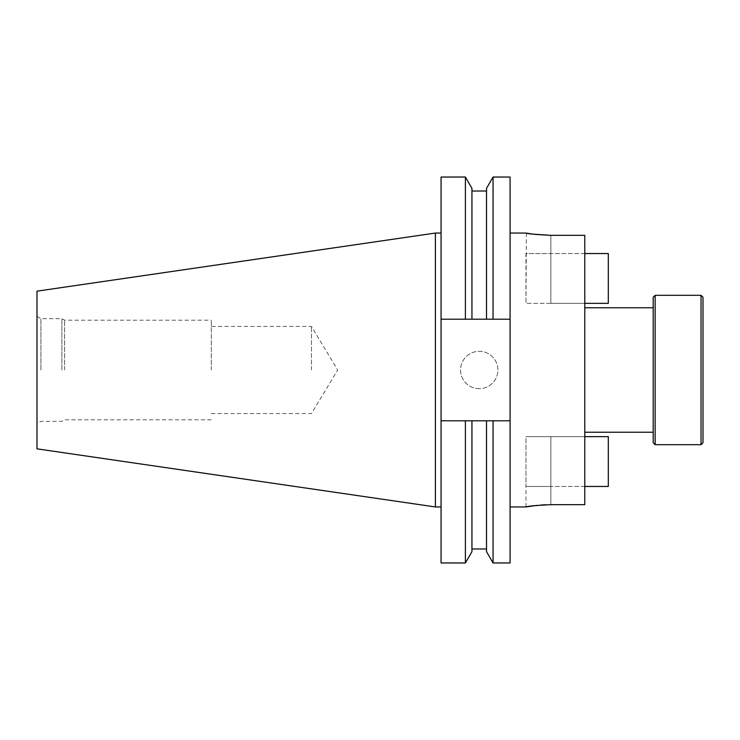 <?xml version="1.0" encoding="UTF-8"?>
<svg xmlns="http://www.w3.org/2000/svg" width="740" height="740" viewBox="0 0 740 740"><rect width="100%" height="100%" fill="white"/><g stroke="black" fill="none" stroke-linecap="round" stroke-linejoin="round"><path stroke-width="0.56" stroke-dasharray="3.7 2.78" d="M703 297.267L703 442.733M701.039 295.306L701.039 444.694M655.159 295.306L655.159 444.694M653.198 297.267L653.198 442.733M546.018 504.745L584.776 504.662L584.776 436.656L525.964 436.656L584.776 436.656L584.776 504.662L584.776 235.339L584.776 303.345L584.776 235.339L550.865 235.339L550.865 303.345L584.776 303.345L525.964 303.345L584.776 303.345M525.964 506.946L525.964 436.656L550.865 436.656L525.964 436.656L525.964 486.457L550.865 486.457L525.964 486.457M479.224 388.676A18.676 18.676 0 0 1 460.548 370A18.676 18.676 0 0 1 479.224 351.324A18.676 18.676 0 0 1 497.9 370A18.676 18.676 0 0 1 479.224 388.676A18.676 18.676 0 0 1 460.548 370A18.676 18.676 0 0 1 479.224 351.324A18.676 18.676 0 0 1 497.9 370A18.676 18.676 0 0 1 479.224 388.676M653.198 370L653.198 432.243L653.198 370M311.475 370L311.475 326.423L311.475 370M211.298 370L211.298 320.198L211.298 370M64.574 370L64.574 320.198L64.574 370M61.901 370L61.901 318.663L61.901 370M40.922 370L40.922 318.663L40.922 370M37 448.847L37 291.153M435.388 506.946L435.388 233.054M441.068 370L441.068 233.054L441.068 370M510.082 370L510.082 233.054L510.082 370M541.245 505.004L537.046 505.365M526.38 233.128L525.964 303.345L525.964 253.543L550.865 253.543L525.964 253.543M441.068 562.964L441.068 319.208L471.944 319.208L471.944 191.022L471.944 319.208L486.513 319.208L486.513 191.022L486.513 319.208L510.082 319.208L510.082 177.036M510.082 562.964L510.082 420.792L486.513 420.792L486.513 548.978L486.513 420.792L471.944 420.792L471.944 548.978L471.944 420.792L441.068 420.792L510.082 420.792L441.068 420.792M510.082 319.208L441.068 319.208L510.082 319.208L510.082 420.792M493.053 319.208L493.053 177.036M493.053 562.964L493.053 420.792M486.513 319.208L486.513 188.367M486.513 551.633L486.513 420.792M471.944 319.208L471.944 188.367M471.944 551.633L471.944 420.792M465.404 319.208L465.404 177.036M465.404 562.964L465.404 420.792M441.068 319.208L441.068 177.036M37 370L37 423.604L37 370M584.776 486.457L550.865 486.457L608.308 486.457L608.308 436.656L550.865 436.656L584.776 436.656M584.776 253.543L550.865 253.543L608.308 253.543L608.308 303.345L550.865 303.345L550.865 235.339M550.865 504.662L550.865 436.656L550.865 504.662M550.865 486.457L550.865 436.656L550.865 486.457M550.865 253.543L550.865 303.345L550.865 253.543M211.298 413.577L311.475 413.577L337.662 370L311.475 326.423L211.298 326.423M37 316.396L40.922 318.663L61.901 318.663L64.574 320.198L211.298 320.198M211.298 419.802L64.574 419.802L61.901 421.338L40.922 421.338L37 423.604"/><path stroke-width="1.11" d="M701.039 444.694L703 442.733L703 297.267L701.039 295.306L655.159 295.306L655.159 444.694L701.039 444.694L701.039 295.306M655.159 444.694L653.198 442.733L653.198 297.267L655.159 295.306M537.046 505.365L525.964 506.946C527.426 506.188 535.723 505.429 550.865 504.662L584.776 504.662L584.776 235.339L550.865 235.339L532.689 234.118M435.388 506.946L435.388 233.054L37 291.153L37 448.847L435.388 506.946L441.068 506.946M546.018 504.745L541.245 505.004M532.68 234.118L526.38 233.128M550.865 235.339C535.741 234.571 527.444 233.812 525.964 233.054C527.416 233.812 535.714 234.571 550.865 235.339M486.513 319.208L486.513 188.367L493.053 177.036L510.082 177.036L510.082 319.208L441.068 319.208L441.068 420.792L510.082 420.792L510.082 319.208M510.082 420.792L510.082 562.964L493.053 562.964L493.053 420.792M493.053 177.036L493.053 319.208M486.513 420.792L486.513 551.633L493.053 562.964M441.068 319.208L441.068 177.036L465.404 177.036L471.944 188.367L471.944 319.208M471.944 420.792L471.944 551.633L465.404 562.964L465.404 420.792M465.404 177.036L465.404 319.208M441.068 420.792L441.068 562.964L465.404 562.964M584.776 486.457L608.308 486.457L608.308 436.656L584.776 436.656M584.776 253.543L608.308 253.543L608.308 303.345L584.776 303.345M584.776 432.243L653.198 432.243M510.082 506.946L525.964 506.946M510.082 233.054L525.964 233.054M471.944 191.022L486.513 191.022M471.944 548.978L486.513 548.978M435.388 233.054L441.068 233.054M584.776 307.757L653.198 307.757"/></g></svg>

